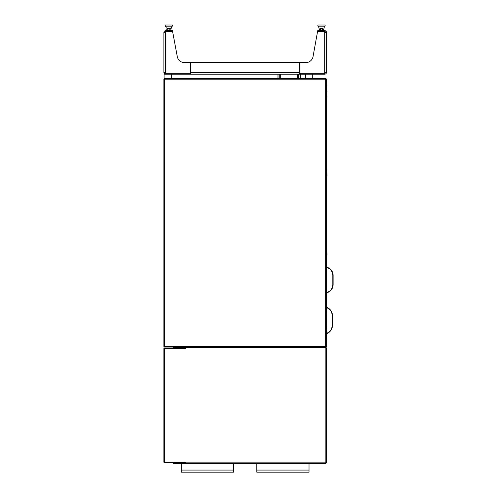 <?xml version="1.0" encoding="UTF-8"?>
<svg xmlns="http://www.w3.org/2000/svg" width="497" height="497" viewBox="0 0 497 497"><rect width="100%" height="100%" fill="white"/><g stroke="black" fill="none" stroke-linecap="round" stroke-linejoin="round"><path stroke-width="0.75" d="M163.886 79.203L163.886 346.39A0.652 0.652 -90 0 0 164.538 347.043A0.652 0.652 -44.7 0 1 163.886 346.39L325.641 346.39L325.641 79.203L326.293 79.203A0.652 0.652 -123.6 0 0 325.641 78.551L325.641 79.203L163.886 79.203A0.652 0.652 26.4 0 1 164.538 78.551L325.641 78.551L164.103 78.551L164.55 78.551L164.538 347.043L325.641 347.043A0.652 0.652 108.4 0 0 326.293 346.39L325.641 346.39L325.641 347.043M326.293 79.203L326.293 346.39M301.076 78.551L301.076 78.116L300.312 78.116M277.196 78.551L277.196 78.116L277.96 78.116L277.96 74.196L190.301 74.196L190.301 73.326L165.631 73.326L165.631 31.528L172.596 31.528L172.596 30.652L165.631 30.652L165.631 31.528A0.87 0.87 -135 0 0 164.755 32.398M277.96 78.551L277.96 74.196L277.96 78.551M300.312 78.551L300.312 74.196M326.293 335.723L326.51 334.562M326.51 328.759L326.293 305.245M327.02 333.45A8.418 8.418 0 0 0 332.387 325.603L332.387 315.371A8.418 8.418 0 0 0 326.709 307.413L326.51 307.345M326.51 307.649L326.616 307.686A8.126 8.126 0 0 1 332.095 315.371L332.095 325.603A8.126 8.126 0 0 1 327.02 333.139M326.293 294.51L326.293 265.479M326.51 292.839L327.436 292.559A8.418 8.418 0 0 0 333.114 284.601L333.114 275.388A8.418 8.418 0 0 0 327.436 267.429L326.51 267.15M326.51 267.442L327.343 267.703A8.126 8.126 0 0 1 332.822 275.388L332.822 284.601A8.126 8.126 0 0 1 327.343 292.286L326.51 292.547M326.728 328.759L327.02 333.984L326.728 334.562L326.728 328.759L326.293 328.759L326.293 334.208M327.02 91.61L326.728 91.032L326.728 96.834L326.728 91.032L326.293 91.032L326.293 96.48M326.728 170.272L327.02 175.497L326.728 176.081L326.728 170.272L326.293 170.272L326.293 175.721M326.728 249.519L327.02 254.744L326.728 255.321L326.728 249.519L326.293 249.519L326.293 254.967M326.728 340.37L326.728 346.173L326.728 340.37L326.293 340.37M326.728 79.421L326.728 85.223L326.728 79.421L326.293 79.421M164.47 462.278L163.886 462.278L163.886 348.496L164.47 348.496L164.47 462.278L185.369 462.278L185.369 463.44L325.858 463.44L326.436 462.862L326.436 347.919L325.858 347.335L173.173 347.335L173.173 348.496M185.369 347.335L185.369 347.919L325.858 347.919L325.858 462.862L185.369 462.862M185.369 347.919L185.369 348.496L164.47 348.496M173.173 462.278L173.173 463.44L185.369 463.44M256.775 472.15L256.775 470.075L256.775 472.15L309.022 472.15L309.022 463.44L309.022 470.075L256.775 470.075L256.775 463.44M233.553 463.44L233.553 470.075L181.306 470.075L181.306 463.44M233.553 472.15L233.553 470.075L233.553 472.15L181.306 472.15L181.306 470.075M164.103 74.196L164.103 78.551L164.103 74.196L165.631 74.196L165.631 73.326A0.87 0.87 -135 0 1 164.755 72.456L165.631 72.456L163.886 72.456L163.886 32.398L165.631 32.398M172.596 31.528L177.292 56.664A7.256 7.256 63.4 0 0 184.424 62.585L190.301 62.585L190.593 74.196L299.734 74.196L299.734 72.456L190.593 72.456L190.593 62.585L299.734 62.585L299.734 72.456M163.886 57.236L163.886 32.398A1.739 1.739 -135 0 1 165.631 30.652M163.886 62.585L163.886 72.456A1.739 1.739 -135 0 0 165.631 74.196L190.301 74.196M324.696 30.652L324.696 32.398L326.436 32.398A1.739 1.739 45 0 0 324.696 30.652L317.726 30.652L313.029 56.664A7.256 7.256 0 0 1 305.897 62.585L300.02 62.585L300.02 73.326L324.696 73.326A0.87 0.87 45 0 0 325.566 72.456M324.696 31.528A0.87 0.87 45 0 1 325.566 32.398A0.87 0.87 45 0 0 324.696 31.528L317.726 31.528L317.726 30.652M324.696 72.456L324.696 74.196A1.739 1.739 45 0 0 326.436 72.456L324.696 72.456L324.696 32.398M305.91 74.196L324.696 74.196L300.02 74.196L299.734 73.326M164.55 78.551L171.359 78.551L171.359 74.196L191.463 74.196M326.436 32.398L326.436 72.456M305.462 78.551L305.462 74.196L305.462 78.551L312.719 78.551L312.719 74.196M168.825 30.218L170.831 30.062L170.831 29.019L170.328 28.863L167.079 28.863L166.812 30.062L167.315 30.218L167.818 30.062L167.818 29.019L166.812 29.019L166.812 30.062L167.315 30.218M168.166 28.72L170.191 28.72A1.814 1.814 0 0 0 170.514 28.186L167.129 28.186A1.814 1.814 0 0 0 167.452 28.72L168.166 28.72A1.814 0.87 90 0 1 168.011 28.186M321.503 30.218L323.516 30.062L323.516 29.019L323.013 28.863L319.757 28.863L319.49 30.062L319.993 30.218L320.497 30.062L320.497 29.019L319.49 29.019L319.49 30.062L319.993 30.218M320.845 28.72L322.876 28.72A1.814 1.814 0 0 0 323.193 28.186L319.807 28.186A1.814 1.814 0 0 0 320.13 28.72L320.845 28.72A1.814 0.87 90 0 1 320.689 28.186M322.193 28.863L320.813 28.863M323.516 29.019L320.497 29.019M322.51 30.062L322.51 29.019M319.764 24.993L317.875 24.993L317.875 26.012L325.131 26.012L325.131 24.993L319.764 24.993M325.131 24.993L317.875 24.993L317.875 26.012L318.745 26.881L324.261 26.881L325.131 26.012M169.514 28.863L168.135 28.863M170.831 29.019L167.818 29.019M169.825 30.062L169.825 29.019M167.085 24.993L165.197 24.993L165.197 26.012L172.453 26.012L172.453 24.993L167.085 24.993M172.453 24.993L165.197 24.993L165.197 26.012L166.066 26.881L171.577 26.881L172.453 26.012M166.501 30.218L166.501 30.652L166.501 30.218L171.142 30.218L171.142 30.652M319.18 30.218L319.18 30.652L319.18 30.218L323.827 30.218L323.827 30.652M278.022 78.551L278.022 74.196M297.566 78.551L297.566 74.196M298.523 78.551L298.523 74.196M300.25 78.551L300.25 74.196M279.749 78.551L279.749 74.196M280.706 78.551L280.706 74.196M326.728 346.173L326.293 346.173M326.728 85.223L326.293 85.223M327.02 96.256L326.293 96.834M326.728 176.081L326.293 176.081M326.728 255.321L326.293 255.321M326.728 334.562L326.293 334.562M309.022 472.15L309.022 470.075M166.066 26.881L166.209 28.186L166.066 26.881L165.197 26.012M318.745 26.881L318.888 28.186L318.745 26.881L317.875 26.012M319.807 28.186A1.814 1.814 0 0 0 320.13 28.72M324.112 28.186L324.261 26.881M167.129 28.186A1.814 1.814 0 0 0 167.452 28.72M171.434 28.186L171.577 26.881"/></g></svg>
